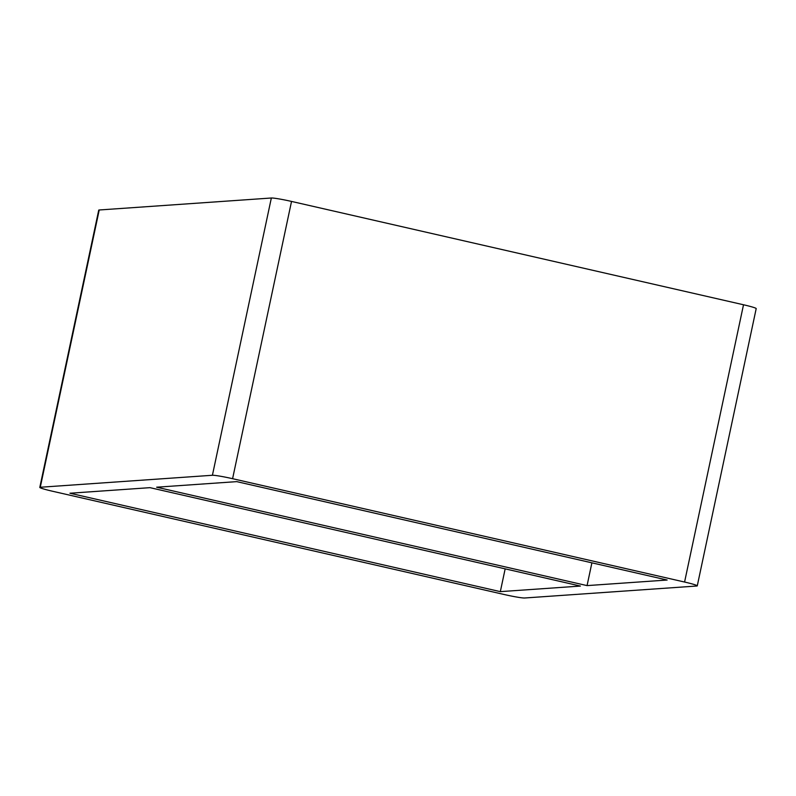 <?xml version="1.0" encoding="UTF-8"?>
<svg xmlns="http://www.w3.org/2000/svg" width="796" height="796" viewBox="0 0 796 796"><rect width="100%" height="100%" fill="white"/><g stroke="black" fill="none" stroke-linecap="round" stroke-linejoin="round"><path stroke-width="1.19" d="M587.06 585.607L156.653 487.202L236.74 481.63L667.138 580.035L587.06 585.607L591.896 562.832M500.326 591.637L69.929 493.231L150.006 487.659L580.413 586.065L500.326 591.637L505.161 568.861M39.8 487.411L98.734 210.144A17.044 1.134 12 0 1 99.221 209.985L271.346 198.005A17.044 1.134 12 0 1 291.525 201.428L743.514 304.769A17.044 1.134 12 0 1 756.2 308.589L697.266 585.856A17.044 1.134 -168 0 0 684.58 582.035L232.591 478.695A17.044 1.134 -168 0 0 212.413 475.272L40.278 487.251A17.044 1.134 -168 0 0 39.8 487.411A17.044 1.134 -168 0 0 52.486 491.231L504.475 594.572A17.044 1.134 -168 0 0 524.654 597.995L696.779 586.015A17.044 1.134 -168 0 0 697.266 585.856M99.221 209.985L40.278 487.251M271.346 198.005L212.413 475.272M291.525 201.428L232.591 478.695M743.514 304.769L684.58 582.035"/></g></svg>
